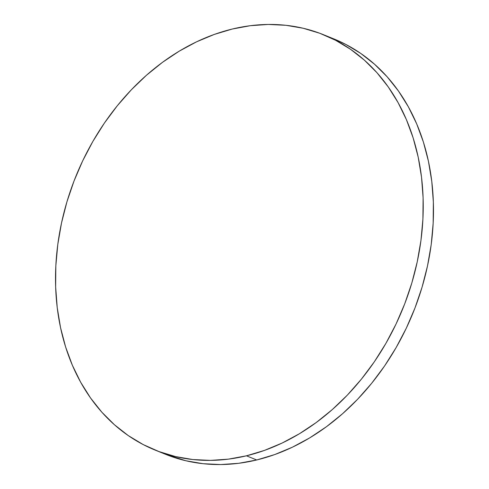 <?xml version="1.0" encoding="UTF-8"?>
<svg xmlns="http://www.w3.org/2000/svg" width="489" height="489" viewBox="0 0 489 489"><rect width="100%" height="100%" fill="white"/><g stroke="black" fill="none" stroke-linecap="round" stroke-linejoin="round"><path stroke-width="0.73" d="M246.456 455.809A224.103 176.352 112.1 0 1 155.062 450.057A224.103 176.352 112.1 0 1 59.896 231.12A224.103 176.352 112.1 0 1 232.299 29.028A224.103 176.352 112.1 0 1 323.687 34.786A224.103 176.352 112.1 0 1 418.853 253.718A224.103 176.352 112.1 0 1 246.456 455.809L256.701 459.972L246.456 455.809L228.412 459.14L210.472 460.387L192.813 459.538L175.606 456.592L159.011 451.585L143.185 444.568L128.289 435.601L114.463 424.77L101.84 412.19L90.544 397.973L80.679 382.251L72.341 365.191L65.612 346.945L60.557 327.691L57.225 307.618L55.648 286.915L55.838 265.79L57.794 244.433L61.504 223.057L66.92 201.871L74.004 181.071L82.678 160.869L92.861 141.443L104.45 122.996L117.348 105.697L131.413 89.713L146.523 75.202L162.525 62.305L179.267 51.137L196.59 41.809L214.323 34.419L232.299 29.028L250.337 25.697L268.278 24.45L285.937 25.3L303.143 28.246L319.739 33.252L335.564 40.269L350.46 49.236L364.287 60.068L376.909 72.647L388.205 86.871L398.07 102.586L406.408 119.646L413.138 137.892L418.193 157.146L421.524 177.22L423.107 197.923L422.912 219.048L420.956 240.405L417.245 261.78L411.83 282.966L404.745 303.767L396.072 323.975L385.888 343.394L374.299 361.842L361.402 379.14L347.337 395.124L332.227 409.635L316.224 422.533L299.482 433.7L282.159 443.028L264.427 450.418L246.456 455.809M155.062 450.057L165.313 454.214A224.103 176.352 -67.9 0 0 256.701 459.972A224.103 176.352 -67.9 0 0 429.104 257.88A224.103 176.352 -67.9 0 0 333.938 38.943A224.103 176.352 -67.9 0 0 328.773 36.968M333.798 38.888L345.815 44.432L360.711 53.399L374.537 64.23L387.16 76.81L398.456 91.027L408.321 106.749L416.659 123.809L423.388 142.054L428.443 161.309L431.775 181.382L433.352 202.085L433.162 223.21L431.206 244.567L427.496 265.943L422.08 287.129L414.996 307.929L406.322 328.131L396.139 347.557L384.55 366.004L371.652 383.303L357.587 399.287L342.477 413.798L326.475 426.695L309.733 437.863L292.41 447.19L274.677 454.581L256.701 459.972L238.663 463.303L220.722 464.55L203.063 463.7L185.857 460.754L165.166 454.159M323.687 34.786L333.938 38.943"/></g></svg>
